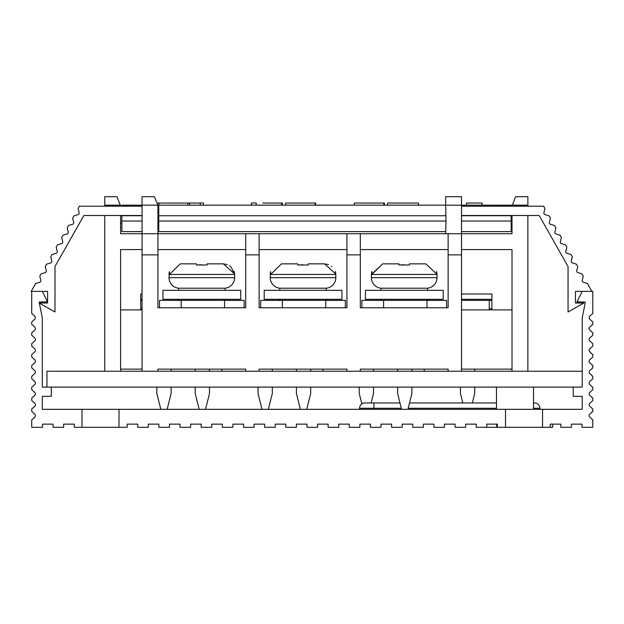 <?xml version="1.0" encoding="UTF-8"?>
<svg xmlns="http://www.w3.org/2000/svg" width="624" height="624" viewBox="0 0 624 624"><rect width="100%" height="100%" fill="white"/><g stroke="black" fill="none" stroke-linecap="round" stroke-linejoin="round"><path stroke-width="0.94" d="M46.964 387.106L46.964 371.241L582.223 371.241L582.223 387.106L582.223 317.819L585.265 302.585A0.53 0.53 0 0 0 584.75 301.954L576.935 301.954L582.223 291.369L592.8 291.369L592.8 313.459L589.836 316.118A2.114 2.114 0 0 0 589.836 319.27L592.8 321.922L592.8 324.347L589.836 326.999A2.114 2.114 0 0 0 589.836 330.158L592.8 332.81L592.8 335.236L589.836 337.888A2.114 2.114 0 0 0 589.836 341.039L592.8 343.699L592.8 346.117L589.836 348.777A2.114 2.114 0 0 0 589.836 351.928L592.8 354.58L592.8 357.006L589.836 359.658A2.114 2.114 0 0 0 589.836 362.817L592.8 365.469L592.8 367.895L589.836 370.547A2.114 2.114 0 0 0 589.836 373.698L592.8 376.358L592.8 378.776L589.836 381.436A2.114 2.114 0 0 0 589.836 384.587L592.8 387.239L592.8 389.665L589.836 392.317A2.114 2.114 0 0 0 589.836 395.476L592.8 398.128L592.8 400.553L589.836 403.205A2.114 2.114 0 0 0 589.836 406.357L592.8 409.009L592.8 411.434L589.836 414.086A2.114 2.114 0 0 0 589.836 417.245L592.8 419.897L592.8 427.3L582.013 427.3L582.013 424.133L571.436 424.133L571.436 427.3L560.851 427.3L560.851 424.133L550.274 424.133L550.274 427.3L505.526 427.3L505.526 409.321L118.997 409.321L118.997 427.3L127.148 427.3L127.148 424.133L137.725 424.133L137.725 427.3L148.301 427.3L148.301 424.133L158.878 424.133L158.878 427.3L169.455 427.3L169.455 424.133L180.04 424.133L180.04 427.3L190.616 427.3L190.616 424.133L201.193 424.133L201.193 427.3L211.77 427.3L211.77 424.133L222.347 424.133L222.347 427.3L232.924 427.3L232.924 424.133L243.508 424.133L243.508 427.3L254.085 427.3L254.085 424.133L264.662 424.133L264.662 427.3L275.239 427.3L275.239 424.133L285.815 424.133L285.815 427.3L296.4 427.3L296.4 424.133L306.977 424.133L306.977 427.3L317.554 427.3L317.554 424.133L328.13 424.133L328.13 427.3L338.707 427.3L338.707 424.133L349.292 424.133L349.292 427.3L359.869 427.3L359.869 424.133L370.445 424.133L359.869 424.133L370.445 424.133L370.445 427.3L381.022 427.3L381.022 424.133L391.599 424.133L381.022 424.133L391.599 424.133L391.599 427.3L402.176 427.3L402.176 424.133L412.76 424.133L402.176 424.133L412.76 424.133L412.76 427.3L423.337 427.3L423.337 424.133L433.914 424.133L423.337 424.133L433.914 424.133L433.914 427.3L444.491 427.3L444.491 424.133L455.068 424.133L444.491 424.133L455.068 424.133L455.068 427.3L465.652 427.3L465.652 424.133L476.229 424.133L465.652 424.133L476.229 424.133L476.229 427.3L486.806 427.3L486.806 424.133L497.383 424.133L497.383 427.3L505.526 427.3M118.997 427.3L81.978 427.3L81.978 409.321L42.307 409.321L42.307 396.31L51.301 396.31L51.301 387.106L42.307 387.106L42.307 317.819L39.257 302.585A0.53 0.53 0 0 1 39.78 301.954L47.596 301.954L42.307 291.369L47.596 291.369L47.596 303.007L39.343 303.007M142.061 206.209L79.404 206.209L78.101 208.51L79.139 212.706A1.583 1.583 0 0 1 78.062 214.601L73.936 215.873L72.634 218.182L73.663 222.37A1.583 1.583 0 0 1 72.587 224.266L68.468 225.537L67.158 227.846L68.188 232.034A1.583 1.583 0 0 1 67.119 233.93L62.993 235.201L61.682 237.518L62.712 241.699A1.583 1.583 0 0 1 61.643 243.594L57.525 244.865L56.215 247.19L57.236 251.363A1.583 1.583 0 0 1 56.168 253.258L52.057 254.522L50.739 256.854L51.761 261.027A1.583 1.583 0 0 1 50.692 262.922L46.589 264.186L45.263 266.526L46.293 270.691A1.583 1.583 0 0 1 45.217 272.587L41.122 273.85L39.788 276.198L40.817 280.355A1.583 1.583 0 0 1 39.741 282.251L35.646 283.514L31.2 291.369L31.73 291.369L31.73 313.459L34.694 316.118A2.114 2.114 0 0 1 34.694 319.27L31.73 321.922L31.73 324.347L34.694 326.999A2.114 2.114 0 0 1 34.694 330.158L31.73 332.81L31.73 335.236L34.694 337.888A2.114 2.114 0 0 1 34.694 341.039L31.73 343.699L31.73 346.117L34.694 348.777A2.114 2.114 0 0 1 34.694 351.928L31.73 354.58L31.73 357.006L34.694 359.658A2.114 2.114 0 0 1 34.694 362.817L31.73 365.469L31.73 367.895L34.694 370.547A2.114 2.114 0 0 1 34.694 373.698L31.73 376.358L31.73 378.776L34.694 381.436A2.114 2.114 0 0 1 34.694 384.587L31.73 387.239L31.73 389.665L34.694 392.317A2.114 2.114 0 0 1 34.694 395.476L31.73 398.128L31.73 400.553L34.694 403.205A2.114 2.114 0 0 1 34.694 406.357L31.73 409.009L31.73 411.434L34.694 414.086A2.114 2.114 0 0 1 34.694 417.245L31.73 419.897L31.73 427.3L42.518 427.3L42.518 424.133L53.095 424.133L53.095 427.3L63.671 427.3L63.671 424.133L74.256 424.133L74.256 427.3L81.978 427.3M31.73 291.369L42.307 291.369M582.223 387.106L573.23 387.106L573.23 396.31L582.223 396.31L582.223 409.321L542.552 409.321L542.552 427.3M81.978 409.321L118.997 409.321M505.526 409.321L542.552 409.321M552.833 424.133L552.591 427.3L550.274 427.3M401.31 408.26L359.549 408.26A5.288 5.288 0 0 1 364.837 402.971L373.948 402.971L364.837 402.971A5.288 5.288 0 0 0 359.549 408.26L359.549 409.321M533.52 402.971L534.62 402.971A5.288 5.288 0 0 1 539.908 408.26L539.908 409.321M373.948 409.321L373.948 402.971L399.992 402.971M409.516 402.971L496.493 402.971M534.62 402.971A5.288 5.288 0 0 1 539.908 408.26A5.288 5.288 0 0 0 534.62 402.971A5.288 5.288 0 0 1 539.908 408.26L533.52 408.26M496.798 424.133L496.798 427.3L486.806 427.3M497.383 427.3L496.798 427.3M591.848 291.369L587.402 283.514L583.307 282.251A1.583 1.583 0 0 1 582.231 280.355L583.253 276.198L581.927 273.85L577.832 272.587A1.583 1.583 0 0 1 576.755 270.691L577.785 266.526L576.459 264.186L572.356 262.922A1.583 1.583 0 0 1 571.28 261.027L572.309 256.854L570.991 254.522L566.881 253.258A1.583 1.583 0 0 1 565.812 251.363L566.834 247.19L565.523 244.865L561.405 243.594A1.583 1.583 0 0 1 560.336 241.699L561.366 237.518L560.048 235.201L555.929 233.93A1.583 1.583 0 0 1 554.861 232.034L555.89 227.846L554.58 225.537L550.462 224.266A1.583 1.583 0 0 1 549.385 222.37L550.415 218.182L549.112 215.873L544.986 214.601A1.583 1.583 0 0 1 543.91 212.706L544.947 208.51L543.644 206.209L461.518 206.209M158.769 206.209L157.927 206.209M461.518 215.514L539.183 215.514L568.051 266.503L568.051 311.992L583.916 303.007L575.453 303.007L575.453 291.369L582.223 291.369M39.374 303.147L54.998 311.992L54.998 266.503L83.866 215.514L142.061 215.514M51.301 387.106L573.23 387.106M315.159 205.163L315.159 203.042L315.658 203.042L315.658 205.163M157.927 223.142L158.769 223.142M157.927 212.566L158.769 212.566M398.923 263.866L382.645 263.866L371.428 274.451A10.577 10.577 0 0 1 371.849 271.502L371.849 274.451L382.645 263.866L398.923 263.866L398.923 264.997L409.438 264.989M371.428 274.451L371.428 277.672A10.577 10.577 0 0 0 380.952 288.202L427.495 288.202A10.577 10.577 0 0 0 437.018 277.672L437.018 274.451L371.857 274.451M270.231 274.451A10.577 10.577 0 0 1 270.637 271.549L270.231 277.672A10.577 10.577 0 0 0 279.755 288.202L326.297 288.202A10.577 10.577 0 0 0 335.813 277.672L335.813 274.451L270.637 274.451M169.034 274.451A10.577 10.577 0 0 1 169.424 271.588L169.034 277.672A10.577 10.577 0 0 0 178.55 288.202L225.1 288.202A10.577 10.577 0 0 0 234.616 277.672L234.616 274.451L169.424 274.451M427.495 300.362L427.495 299.309M427.495 290.316L427.495 288.202M380.952 300.362L380.952 299.309M380.952 290.316L380.952 288.202M225.1 300.362L225.1 299.309M225.1 290.316L225.1 288.202M178.55 300.362L178.55 299.309M178.55 290.316L178.55 288.202M326.297 300.362L326.297 299.309M326.297 290.316L326.297 288.202M279.755 300.362L279.755 299.309M279.755 290.316L279.755 288.202M245.723 233.719L157.927 233.719L157.927 205.163L154.331 196.7L142.061 196.7L142.061 233.719L157.927 233.719L157.927 307.772L245.723 307.772L245.723 233.719L259.124 233.719L259.124 307.772L346.921 307.772L346.921 233.719L259.124 233.719M346.921 233.719L360.321 233.719L360.321 307.772L448.126 307.772L448.126 233.719L461.518 233.719L461.518 371.241L448.126 371.241L448.126 369.119L360.321 369.119L360.321 371.241L346.921 371.241L346.921 369.119L259.124 369.119L259.124 371.241L245.723 371.241L245.723 369.119L157.927 369.119L157.927 371.241L142.061 371.241L142.061 233.719L120.611 233.719L120.611 215.514M445.653 231.605L158.769 231.605L158.769 221.029L446.004 221.029L445.653 233.719L360.321 233.719M409.5 264.997L409.5 263.866L425.802 263.866L436.574 273.944L425.802 263.866M302.991 264.755L297.742 264.997L308.287 264.997L308.287 263.866L324.597 263.866L335.361 273.702M297.71 263.866L281.447 263.866L270.66 274.451L281.447 263.866L297.71 263.866L297.71 264.997M196.498 263.866L180.25 263.866L169.463 274.451L180.25 263.866L196.498 263.866L196.498 265.005L207.074 264.997L207.074 263.866L223.4 263.866L234.148 273.569L234.148 271.339L234.616 274.451M201.786 264.755L196.56 264.997M234.148 273.515L231.153 267.08M230.669 266.62L229.375 265.621M227.292 264.576L223.4 263.866M331.929 266.674L331.461 266.269M328.528 264.584L324.62 263.866M335.361 273.733L335.361 271.385L335.813 274.451M404.212 264.755L398.962 264.997M436.574 273.944L436.574 271.424L437.018 274.451M158.769 221.029L158.769 205.163L445.653 205.163L445.653 196.7L461.518 196.7L461.518 233.719L512.008 233.719L512.008 215.514M380.422 299.309L380.422 300.362M428.025 300.362L428.025 299.309M360.321 249.584L448.126 249.584M279.224 299.309L279.224 300.362M326.828 300.362L326.828 299.309M259.124 249.584L346.921 249.584M178.027 299.309L178.027 300.362M225.623 300.362L225.623 299.309M157.927 249.584L245.723 249.584M157.927 369.119L195.211 369.119L195.211 371.241M209.492 371.241L209.492 369.119L245.723 369.119M259.124 369.119L296.416 369.119L296.416 371.241M310.69 371.241L310.69 369.119L346.921 369.119M360.321 369.119L397.613 369.119L397.613 371.241M411.895 371.241L411.895 369.119L448.126 369.119M446.004 221.029L445.653 205.171L511.157 205.163L511.157 206.209M189.657 205.163L189.657 203.042L187.808 203.042L187.808 205.163M189.657 203.042L200.242 203.042L200.242 205.163M200.242 203.042L203.408 203.042L203.408 205.163M315.159 203.042L285.535 203.042L285.535 205.163M418.501 205.163L418.501 203.042L387.605 203.042L387.605 205.163M445.653 233.719L448.126 233.719M240.7 290.316L240.7 299.309L162.95 299.309L162.95 290.316L240.7 290.316M181.194 307.772L181.194 300.401L159.51 300.362L244.14 300.362L244.14 307.772M159.51 300.401L159.51 307.772M244.14 300.401L224.57 300.401L224.57 307.772M199.181 409.321L195.211 393.455L195.211 387.106M209.492 387.106L209.492 393.455L205.53 409.321M282.399 307.772L282.399 300.401L260.707 300.362L345.337 300.362L345.337 307.772M260.707 300.401L260.707 307.772M345.337 300.401L325.767 300.401L325.767 307.772M300.378 409.321L296.416 393.455L296.416 387.106M310.69 387.106L310.69 393.455L306.727 409.321M365.453 299.309L443.204 299.309L443.204 290.316L365.453 290.316L365.453 299.309M383.596 307.772L383.596 300.401L361.912 300.362L446.534 300.362L446.534 307.772M361.912 300.401L361.912 307.772M446.534 300.401L426.964 300.401L426.964 307.772M401.575 409.321L397.613 393.455L397.613 387.106M411.895 387.106L411.895 393.455L407.924 409.321M264.202 299.309L341.952 299.309L341.952 290.316L264.202 290.316L264.202 299.309M140.712 308.825L142.061 308.825M142.061 300.44L140.712 300.44M160.805 409.321L156.842 393.455L156.842 387.106M171.124 387.106L171.124 393.455L167.154 409.321M171.124 371.241L171.124 369.119M140.712 300.362L142.061 300.362M141.235 309.886L141.235 308.825M141.235 300.362L141.235 299.309M491.377 309.886L491.377 308.825M491.377 300.362L491.377 299.309M120.611 205.163L104.746 205.163L104.746 196.7L117.016 196.7L120.611 206.209M142.061 309.886L120.611 309.886L120.611 249.584L142.061 249.584L120.611 249.584L120.611 371.241M461.518 294.013L491.907 294.013L491.907 309.886L512.008 309.886L512.008 249.584L461.518 249.584L512.008 249.584L512.008 371.241M512.008 206.209L515.596 196.7L527.873 196.7L527.873 206.209M120.611 369.119L142.061 369.119M527.873 215.514L527.873 371.241M104.746 205.163L104.746 206.209M104.746 215.514L104.746 371.241M221.809 369.119L221.809 371.241M323.006 369.119L323.006 371.241M424.203 369.119L424.203 371.241M491.907 309.886L461.518 309.886M461.518 369.119L512.008 369.119M140.712 309.886L140.712 294.013L142.061 294.013M354.268 205.163L354.268 203.042L383.83 203.042L383.83 205.163M120.611 223.142L121.883 223.142M512.008 223.142L511.157 223.142M121.883 206.209L121.883 205.163L158.769 205.163M511.157 215.514L511.157 231.605L461.518 231.605M158.769 231.605L157.927 231.605M142.061 231.605L121.883 231.605L121.883 221.029L142.061 221.029M142.061 215.74L121.883 215.74L121.883 221.029M466.518 205.163L466.518 203.042L482.126 203.042L482.126 205.163M383.83 203.042L384.392 203.042L384.392 205.163M256.261 205.163L256.261 203.042L251.433 203.042L251.433 205.163M262.899 203.042L282.321 203.042L282.321 205.163M187.808 203.042L157.03 203.042M158.902 203.042L158.902 205.163M461.518 299.309L491.907 299.309M262.01 409.321L258.04 393.455L258.04 387.106M272.321 387.106L272.321 393.455L268.351 409.321M272.321 371.241L272.321 369.119M489.263 308.825L491.907 308.825M462.821 402.971L460.434 393.455L460.434 387.106M474.716 387.106L474.716 393.455L472.337 402.971M474.716 371.241L474.716 369.119M491.907 300.44L489.263 300.44L489.263 309.886M461.518 300.362L491.907 300.362M361.85 403.9L359.237 393.455L359.237 387.106M373.519 387.106L373.519 393.455L371.14 402.971M373.519 371.241L373.519 369.119M140.712 299.309L142.061 299.309M496.493 408.26L408.19 408.26M371.428 277.672L437.018 277.672M270.231 277.672L335.813 277.672M169.034 277.672L234.616 277.672M461.518 254.881L448.126 254.881M360.321 254.881L346.921 254.881M259.124 254.881L245.723 254.881M157.927 254.881L142.061 254.881M446.004 215.74L158.769 215.74M527.873 205.163L512.008 205.163M461.518 221.029L511.157 221.029M511.157 215.74L461.518 215.74M533.52 387.106L533.52 409.321M496.493 387.106L496.493 409.321M281.619 205.163L281.619 203.042"/></g></svg>
